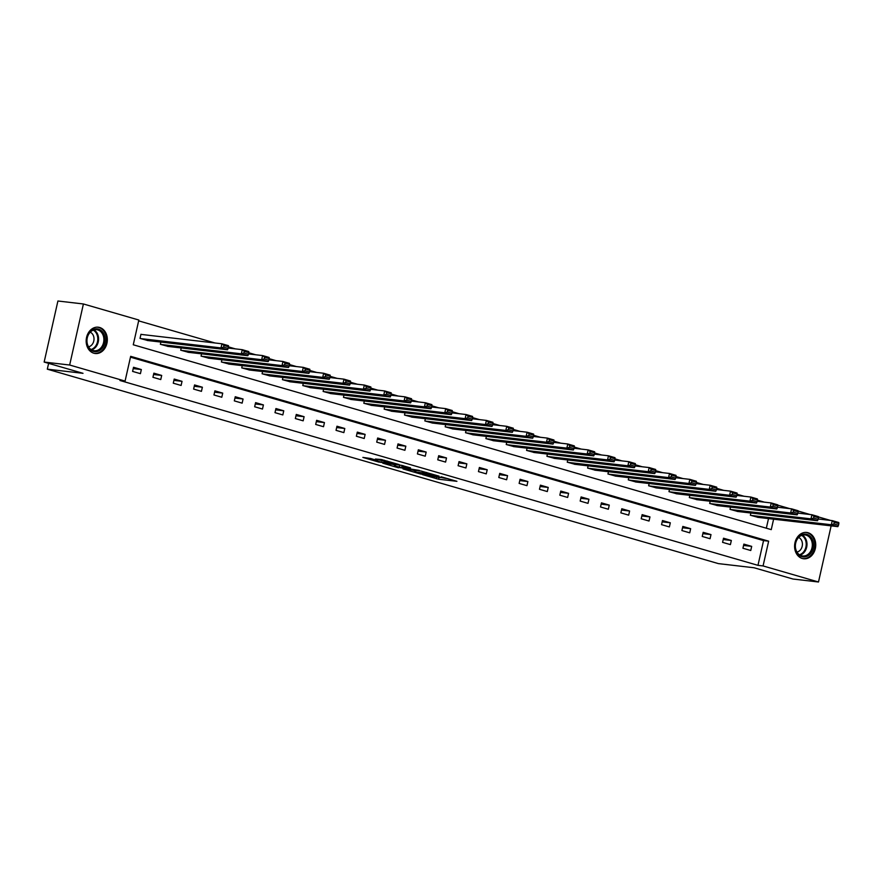<?xml version="1.0" encoding="UTF-8"?>
<svg xmlns="http://www.w3.org/2000/svg" width="883" height="883" viewBox="0 0 883 883"><rect width="100%" height="100%" fill="white"/><g stroke="black" fill="none" stroke-linecap="round" stroke-linejoin="round"><path stroke-width="1.32" d="M422.471 474.624L438.553 479.226L456.919 481.312L441.103 476.787L445.054 478.277L431.787 475.705L434.635 477.206L422.471 474.624M99.647 327.483A13.234 10.541 -83.4 0 1 107.097 342.438A13.234 10.541 -83.4 0 1 95.221 353.498A13.234 10.541 -83.4 0 1 93.852 353.222A13.234 10.541 -83.4 0 1 86.402 338.266A13.234 10.541 -83.4 0 1 98.278 327.207A13.234 10.541 -83.4 0 1 99.647 327.483M808.066 532.736A13.234 10.541 -83.4 0 1 815.506 547.692A13.234 10.541 -83.4 0 1 803.64 558.762A13.234 10.541 -83.4 0 1 802.261 558.475A13.234 10.541 -83.4 0 1 794.821 543.52A13.234 10.541 -83.4 0 1 806.687 532.46A13.234 10.541 -83.4 0 1 808.066 532.736M370.551 458.476L362.869 457.405L378.597 462.03L399.248 464.613L381.235 459.491L375.407 459.039L394.955 463.718L382.173 462.361L374.392 460.385L377.637 460.595L370.551 458.476M831.146 525.86L818.497 581.996L792.989 579.027L754.126 567.769L718.42 563.619L47.307 369.171L83.013 373.321L44.15 362.063L69.658 365.021L83.41 303.973L138.841 320.032L133.267 344.778L771.256 529.634L773.607 519.182M818.497 581.996L763.067 565.937L768.651 541.18L130.662 356.335L125.077 381.081L69.658 365.021M125.077 381.081L119.978 380.496L757.967 565.341L763.067 565.937M403.023 468.939L420.694 474.05L439.061 476.147L421.048 471.025L403.023 468.939M398.509 467.802L382.781 463.178L401.147 465.264L410.518 467.869L402.516 467.03L407.427 468.52L419.359 470.407L398.575 467.482M48.62 363.354L47.307 369.171M757.967 565.341L763.552 540.595L130.474 357.162M751.687 546.378L743.861 544.116L742.934 548.244L750.76 550.506L751.687 546.378L743.563 545.44M731.345 540.484L723.519 538.222L722.581 542.35L730.407 544.612L731.345 540.484L723.221 539.546M710.992 534.59L703.166 532.328L702.239 536.456L710.064 538.718L710.992 534.59L702.868 533.652M690.649 528.696L682.824 526.434L681.897 530.551L689.722 532.824L690.649 528.696L682.526 527.758M670.307 522.802L662.482 520.54L661.555 524.657L669.38 526.93L670.307 522.802L662.184 521.864M649.965 516.908L642.14 514.646L641.201 518.763L649.027 521.036L649.965 516.908L641.842 515.97M629.612 511.014L621.787 508.751L620.859 512.868L628.685 515.142L629.612 511.014L621.489 510.065M609.27 505.12L601.444 502.846L600.517 506.974L608.343 509.248L609.27 505.12L601.146 504.171M588.928 499.226L581.102 496.952L580.175 501.08L588.001 503.354L588.928 499.226L580.804 498.277M568.586 493.332L560.76 491.058L559.822 495.186L567.648 497.46L568.586 493.332L560.462 492.383M548.233 487.438L540.407 485.164L539.48 489.292L547.305 491.555L548.233 487.438L540.109 486.489M527.891 481.544L520.065 479.27L519.138 483.398L526.963 485.661L527.891 481.544L519.767 480.595M507.548 475.65L499.723 473.376L498.796 477.504L506.621 479.767L507.548 475.65L499.425 474.701M487.206 469.756L479.381 467.482L478.454 471.61L486.268 473.873L487.206 469.756L479.083 468.807M466.853 463.851L459.039 461.588L458.1 465.716L465.926 467.979L466.853 463.851L458.73 462.913M446.511 457.957L438.685 455.694L437.758 459.822L445.584 462.085L446.511 457.957L438.387 457.019M426.169 452.063L418.343 449.8L417.416 453.928L425.242 456.191L426.169 452.063L418.045 451.125M405.827 446.169L398.001 443.906L397.074 448.034L404.9 450.297L405.827 446.169L397.703 445.231M385.485 440.275L377.659 438.012L376.721 442.14L384.546 444.403L385.485 440.275L377.361 439.337M365.132 434.381L357.306 432.118L356.379 436.246L364.204 438.509L365.132 434.381L357.008 433.443M344.789 428.487L336.964 426.224L336.037 430.341L343.862 432.615L344.789 428.487L336.666 427.549M324.447 422.593L316.622 420.33L315.695 424.447L323.52 426.721L324.447 422.593L316.324 421.655M304.105 416.699L296.28 414.436L295.341 418.553L303.167 420.827L304.105 416.699L295.982 415.761M283.752 410.805L275.926 408.542L274.999 412.659L282.825 414.933L283.752 410.805L275.628 409.855M263.41 404.911L255.584 402.637L254.657 406.765L262.483 409.039L263.41 404.911L255.286 403.961M243.068 399.017L235.242 396.743L234.315 400.871L242.141 403.145L243.068 399.017L234.944 398.067M222.726 393.123L214.9 390.849L213.962 394.977L221.788 397.251L222.726 393.123L214.602 392.173M202.373 387.229L194.547 384.955L193.62 389.083L201.445 391.346L202.373 387.229L194.249 386.279M182.03 381.335L174.205 379.061L173.278 383.189L181.103 385.452L182.03 381.335L173.907 380.385M161.688 375.441L153.863 373.167L152.936 377.295L160.761 379.558L161.688 375.441L153.565 374.491M141.346 369.547L133.521 367.273L132.593 371.401L140.408 373.664L141.346 369.547L133.223 368.597M764.336 502.14L757.448 500.153M743.994 496.246L737.106 494.248M723.641 490.352L716.764 488.354M703.298 484.458L696.411 482.46M682.956 478.564L676.069 476.566M662.614 472.67L655.727 470.672M642.261 466.776L635.385 464.778M621.919 460.882L615.032 458.884M601.577 454.988L594.689 452.99M581.235 449.094L574.347 447.096M560.882 443.2L554.005 441.202M540.539 437.306L533.652 435.308M520.197 431.412L513.31 429.414M499.855 425.507L492.968 423.52M479.513 419.613L472.626 417.626M459.16 413.719L452.273 411.732M438.818 407.825L431.93 405.838M418.476 401.931L411.588 399.944M398.134 396.037L391.246 394.039M377.781 390.143L370.904 388.145M357.438 384.248L350.551 382.251M337.096 378.354L330.209 376.357M316.754 372.46L309.867 370.463M296.401 366.566L289.525 364.569M276.059 360.672L269.172 358.675M255.717 354.778L248.829 352.781M235.375 348.884L228.487 346.887M215.022 342.99L138.653 320.86M766.334 528.211L768.508 518.586M758.221 517.394L750.362 515.242L750.87 513.012M737.868 511.5L730.02 509.336L730.528 507.118M717.526 505.606L709.678 503.442L710.175 501.224M697.184 499.712L689.336 497.548L689.833 495.319M676.842 493.818L668.983 491.654L669.491 489.425M656.488 487.924L648.641 485.76L649.148 483.531M636.146 482.03L628.299 479.866L628.806 477.637M615.804 476.136L607.957 473.972L608.453 471.743M595.462 470.231L587.614 468.078L588.111 465.849M575.12 464.337L567.261 462.184L567.769 459.955M554.767 458.443L546.919 456.29L547.427 454.061M534.425 452.549L526.577 450.396L527.074 448.167M514.083 446.655L506.235 444.502L506.732 442.273M493.74 440.76L485.882 438.608L486.39 436.379M473.387 434.866L465.54 432.714L466.047 430.485M453.045 428.972L445.198 426.82L445.694 424.591M432.703 423.078L424.855 420.926L425.352 418.697M412.361 417.184L404.502 415.032L405.01 412.803M392.008 411.29L384.16 409.127L384.668 406.908M371.666 405.396L363.818 403.233L364.315 401.014M351.324 399.502L343.476 397.339L343.973 395.109M330.982 393.608L323.123 391.445L323.631 389.215M310.628 387.714L302.781 385.551L303.288 383.321M290.286 381.82L282.439 379.657L282.946 377.427M269.944 375.926L262.096 373.763L262.593 371.533M249.602 370.021L241.754 367.869L242.251 365.639M229.26 364.127L221.401 361.975L221.909 359.745M208.907 358.233L201.059 356.081L201.567 353.851M188.565 352.339L180.717 350.187L181.214 347.957M168.223 346.445L160.375 344.293L160.872 342.063M141.611 334.458L140.96 334.271L140.022 338.399L147.88 340.551M44.15 362.063L57.914 301.004L83.41 303.973M777.768 505.153L789.777 508.63M798.111 511.047L810.119 514.524M818.453 516.941L830.473 520.418M763.552 540.595L768.651 541.18M435.816 476.853L439.889 477.692M445.043 478.288L447.824 478.608M412.151 469.999L414.822 470.771M418.41 473.321L436.07 475.495L426.467 473.222L414.557 471.986L418.41 473.321M414.933 470.319L414.557 471.986M394.635 464.922L392.251 464.226M395.275 466.147L406.655 468.608L395.275 466.147L395.617 464.624M401.566 465.33L402.825 465.672M751.025 515.429L831.333 524.756L837.846 526.643L757.537 517.317M833.916 523.95L831.333 524.756L832.261 520.628L838.784 522.515L838.85 523.63L834.28 522.306L833.916 523.95L838.475 525.275L838.85 523.63M818.221 518.994L832.261 520.628L834.28 522.306M837.846 526.643L838.475 525.275M795.473 548.873A11.457 9.117 -83.4 0 1 802.117 534.59A11.457 9.117 -83.4 0 1 813.221 542.151A11.457 9.117 -83.4 0 1 806.576 556.433A11.457 9.117 -83.4 0 1 795.473 548.873M812.062 542.339A10.607 8.444 96.6 0 0 805.064 534.921A10.607 8.444 96.6 0 0 795.616 548.564A10.607 8.444 96.6 0 0 802.614 555.992A10.607 8.444 96.6 0 0 812.062 542.339M796.941 552.041A7.55 6.015 96.6 0 0 802.239 542.372A7.55 6.015 96.6 0 0 798.629 537.46M802.382 558.509A13.157 10.475 96.6 0 0 802.835 558.575A13.157 10.475 96.6 0 0 814.545 541.654A13.157 10.475 96.6 0 0 805.859 532.449A13.157 10.475 96.6 0 0 805.417 532.405M98.443 329.116A11.457 9.117 -83.4 0 1 104.735 342.814A11.457 9.117 -83.4 0 1 93.421 351.401A11.457 9.117 -83.4 0 1 87.13 337.703A11.457 9.117 -83.4 0 1 98.443 329.116M93.101 350.518A10.607 8.444 96.6 0 0 94.194 350.739A10.607 8.444 96.6 0 0 103.708 341.876A10.607 8.444 96.6 0 0 97.748 329.889A10.607 8.444 96.6 0 0 96.644 329.668A10.607 8.444 96.6 0 0 87.141 338.531A10.607 8.444 96.6 0 0 93.101 350.518M88.521 346.787A7.55 6.015 96.6 0 0 93.951 340.032A7.55 6.015 96.6 0 0 90.221 332.207M93.962 353.255A13.157 10.475 96.6 0 0 94.415 353.321A13.157 10.475 96.6 0 0 106.214 342.328A13.157 10.475 96.6 0 0 98.819 327.472A13.157 10.475 96.6 0 0 97.45 327.196A13.157 10.475 96.6 0 0 96.998 327.151M730.671 509.535L810.98 518.862L817.503 520.749L737.195 511.423M813.574 518.056L810.98 518.862L811.918 514.734L818.431 516.621L818.508 517.725L813.938 516.412L813.574 518.056L818.133 519.381L818.508 517.725M797.879 513.1L811.918 514.734L813.938 516.412M817.503 520.749L818.133 519.381M710.329 503.641L790.638 512.968L797.161 514.855L716.853 505.529M793.221 512.162L790.638 512.968L791.565 508.84L798.089 510.727L798.166 511.831L793.596 510.517L793.221 512.162L797.79 513.487L798.166 511.831M777.526 507.206L791.565 508.84L793.596 510.517M797.161 514.855L797.79 513.487M689.987 497.736L770.296 507.074L776.819 508.961L696.51 499.635M772.879 506.268L770.296 507.074L771.223 502.946L777.746 504.833L777.813 505.937L773.254 504.623L772.879 506.268L777.448 507.593L777.813 505.937M757.184 501.312L771.223 502.946L773.254 504.623M776.819 508.961L777.448 507.593M669.645 491.842L749.954 501.169L756.477 503.067L676.157 493.74M752.537 500.374L749.954 501.169L750.881 497.052L757.404 498.939L757.471 500.043L752.912 498.718L752.537 500.374L757.095 501.699L757.471 500.043M736.841 495.418L750.881 497.052L752.912 498.718M756.477 503.067L757.095 501.699M649.292 485.948L729.612 495.275L736.124 497.173L655.815 487.846M732.195 494.48L729.612 495.275L730.539 491.158L737.062 493.045L737.128 494.149L732.559 492.824L732.195 494.48L736.753 495.805L737.128 494.149M716.499 489.524L730.539 491.158L732.559 492.824M736.124 497.173L736.753 495.805M628.95 480.054L709.259 489.381L715.782 491.279L635.473 481.941M711.841 488.586L709.259 489.381L710.197 485.264L716.709 487.151L716.786 488.255L712.217 486.93L711.841 488.586L716.411 489.91L716.786 488.255M696.146 483.63L710.197 485.264L712.217 486.93M715.782 491.279L716.411 489.91M608.608 474.16L688.917 483.487L695.44 485.374L615.131 476.047M691.499 482.692L688.917 483.487L689.844 479.37L696.367 481.257L696.433 482.361L691.875 481.036L691.499 482.692L696.069 484.016L696.433 482.361M675.804 477.736L689.844 479.37L691.875 481.036M695.44 485.374L696.069 484.016M588.266 468.266L668.574 477.593L675.098 479.48L594.778 470.153M671.157 476.798L668.574 477.593L669.502 473.465L676.025 475.363L676.091 476.467L671.533 475.142L671.157 476.798L675.716 478.122L676.091 476.467M655.462 471.842L669.502 473.465L671.533 475.142M675.098 479.48L675.716 478.122M567.912 462.372L648.232 471.699L654.745 473.586L574.436 464.259M650.815 470.904L648.232 471.699L649.16 467.571L655.683 469.469L655.749 470.573L651.179 469.248L650.815 470.904L655.374 472.228L655.749 470.573M635.12 465.948L649.16 467.571L651.179 469.248M654.745 473.586L655.374 472.228M547.57 456.478L627.879 465.805L634.402 467.692L554.094 458.365M630.462 465.01L627.879 465.805L628.817 461.677L635.33 463.575L635.407 464.679L630.837 463.354L630.462 465.01L635.032 466.323L635.407 464.679M614.778 460.054L628.817 461.677L630.837 463.354M634.402 467.692L635.032 466.323M527.228 450.584L607.537 459.911L614.06 461.798L533.751 452.471M610.12 459.116L607.537 459.911L608.464 455.783L614.987 457.67L615.054 458.785L610.495 457.46L610.12 459.116L614.689 460.429L615.054 458.785M594.425 454.16L608.464 455.783L610.495 457.46M614.06 461.798L614.689 460.429M506.886 444.69L587.195 454.017L593.718 455.904L513.398 446.577M589.778 453.222L587.195 454.017L588.122 449.889L594.645 451.776L594.712 452.891L590.153 451.566L589.778 453.222L594.336 454.535L594.712 452.891M574.082 448.266L588.122 449.889L590.153 451.566M593.718 455.904L594.336 454.535M486.533 438.796L566.853 448.123L573.365 450.01L493.056 440.683M569.436 447.317L566.853 448.123L567.78 443.994L574.303 445.882L574.369 446.997L569.8 445.672L569.436 447.317L573.994 448.641L574.369 446.997M553.74 442.361L567.78 443.994L569.8 445.672M573.365 450.01L573.994 448.641M466.191 432.902L546.5 442.228L553.023 444.116L472.714 434.789M549.083 441.423L546.5 442.228L547.438 438.1L553.95 439.988L554.027 441.103L549.458 439.778L549.083 441.423L553.652 442.747L554.027 441.103M533.398 436.467L547.438 438.1L549.458 439.778M553.023 444.116L553.652 442.747M445.849 427.008L526.158 436.334L532.681 438.222L452.372 428.895M528.74 435.529L526.158 436.334L527.085 432.206L533.608 434.094L533.674 435.209L529.116 433.884L528.74 435.529L533.31 436.853L533.674 435.209M513.045 430.573L527.085 432.206L529.116 433.884M532.681 438.222L533.31 436.853M425.507 421.114L505.816 430.44L512.339 432.328L432.03 423.001M508.398 429.635L505.816 430.44L506.743 426.312L513.266 428.2L513.332 429.315L508.774 427.99L508.398 429.635L512.968 430.959L513.332 429.315M492.703 424.679L506.743 426.312L508.774 427.99M512.339 432.328L512.968 430.959M405.165 415.22L485.473 424.546L491.986 426.434L411.677 417.107M488.056 423.741L485.473 424.546L486.401 420.418L492.924 422.306L492.99 423.421L488.42 422.096L488.056 423.741L492.615 425.065L492.99 423.421M472.361 418.785L486.401 420.418L488.42 422.096M491.986 426.434L492.615 425.065M384.811 409.326L465.12 418.652L471.643 420.54L391.335 411.213M467.714 417.847L465.12 418.652L466.058 414.524L472.571 416.412L472.648 417.516L468.078 416.202L467.714 417.847L472.273 419.171L472.648 417.516M452.019 412.891L466.058 414.524L468.078 416.202M471.643 420.54L472.273 419.171M364.469 403.432L444.778 412.758L451.301 414.646L370.992 405.319M447.361 411.953L444.778 412.758L445.705 408.63L452.228 410.518L452.306 411.621L447.736 410.308L447.361 411.953L451.93 413.277L452.306 411.621M431.666 406.997L445.705 408.63L447.736 410.308M451.301 414.646L451.93 413.277M344.127 397.527L424.436 406.864L430.959 408.752L350.65 399.425M427.019 406.059L424.436 406.864L425.363 402.736L431.886 404.624L431.953 405.727L427.394 404.414L427.019 406.059L431.588 407.383L431.953 405.727M411.323 401.103L425.363 402.736L427.394 404.414M430.959 408.752L431.588 407.383M323.785 391.633L404.094 400.959L410.617 402.858L330.297 393.531M406.677 400.165L404.094 400.959L405.021 396.842L411.544 398.73L411.61 399.833L407.052 398.509L406.677 400.165L411.235 401.489L411.61 399.833M390.981 395.209L405.021 396.842L407.052 398.509M410.617 402.858L411.235 401.489M303.432 385.739L383.752 395.065L390.264 396.964L309.955 387.637M386.335 394.271L383.752 395.065L384.679 390.948L391.202 392.836L391.268 393.939L386.699 392.615L386.335 394.271L390.893 395.595L391.268 393.939M370.639 389.315L384.679 390.948L386.699 392.615M390.264 396.964L390.893 395.595M283.09 379.845L363.399 389.171L369.922 391.07L289.613 381.732M365.981 388.377L363.399 389.171L364.337 385.054L370.849 386.942L370.926 388.045L366.357 386.721L365.981 388.377L370.551 389.701L370.926 388.045M350.286 383.421L364.337 385.054L366.357 386.721M369.922 391.07L370.551 389.701M262.748 373.951L343.057 383.277L349.58 385.165L269.271 375.838M345.639 382.482L343.057 383.277L343.984 379.16L350.507 381.048L350.573 382.151L346.015 380.827L345.639 382.482L350.209 383.807L350.573 382.151M329.944 377.527L343.984 379.16L346.015 380.827M349.58 385.165L350.209 383.807M242.406 368.056L322.714 377.383L329.238 379.271L248.918 369.944M325.297 376.588L322.714 377.383L323.642 373.255L330.165 375.154L330.231 376.257L325.672 374.933L325.297 376.588L329.856 377.913L330.231 376.257M309.602 371.633L323.642 373.255L325.672 374.933M329.238 379.271L329.856 377.913M222.052 362.162L302.372 371.489L308.884 373.377L228.576 364.05M304.955 370.694L302.372 371.489L303.299 367.361L309.823 369.26L309.889 370.363L305.319 369.039L304.955 370.694L309.514 372.019L309.889 370.363M289.26 365.739L303.299 367.361L305.319 369.039M308.884 373.377L309.514 372.019M201.71 356.268L282.019 365.595L288.542 367.483L208.233 358.156M284.602 364.8L282.019 365.595L282.957 361.467L289.469 363.366L289.547 364.469L284.977 363.145L284.602 364.8L289.171 366.114L289.547 364.469M268.918 359.845L282.957 361.467L284.977 363.145M288.542 367.483L289.171 366.114M181.368 350.374L261.677 359.701L268.2 361.589L187.891 352.262M264.26 358.906L261.677 359.701L262.604 355.573L269.127 357.46L269.194 358.575L264.635 357.251L264.26 358.906L268.829 360.22L269.194 358.575M248.564 353.951L262.604 355.573L264.635 357.251M268.2 361.589L268.829 360.22M161.026 344.48L241.335 353.807L247.858 355.694L167.538 346.368M243.918 353.012L241.335 353.807L242.262 349.679L248.785 351.566L248.851 352.681L244.293 351.357L243.918 353.012L248.476 354.326L248.851 352.681M228.222 348.057L242.262 349.679L244.293 351.357M247.858 355.694L248.476 354.326M140.673 338.586L220.993 347.913L227.505 349.8L147.196 340.474M223.576 347.107L220.993 347.913L221.92 343.785L228.443 345.672L228.509 346.787L223.94 345.463L223.576 347.107L228.134 348.432L228.509 346.787M140.927 334.381L221.92 343.785L223.94 345.463M227.505 349.8L228.134 348.432M438.917 477.582L438.553 479.226M436.644 477.096L436.268 478.741M426.644 472.471L426.467 473.222M416.003 470.44L415.661 471.975M403.167 465.672L402.858 467.03M402.107 465.473L401.743 467.118M399.8 465.109L399.458 466.632M387.339 461.092L387.184 461.754M384.414 460.242L384.16 461.401M382.162 459.657L381.875 460.915M802.338 535.153A10.607 8.444 -83.4 0 1 806.742 541.732A10.607 8.444 -83.4 0 1 800.02 555.142M799.413 554.756A10.254 8.168 96.6 0 0 805.969 541.765A10.254 8.168 96.6 0 0 801.665 535.385M93.929 329.9A10.607 8.444 -83.4 0 1 98.499 340.551A10.607 8.444 -83.4 0 1 91.6 349.889M90.993 349.502A10.254 8.168 96.6 0 0 97.715 340.463A10.254 8.168 96.6 0 0 93.245 330.132M402.836 465.595L402.516 467.03M394.723 464.513L394.348 466.158M374.569 459.635L374.392 460.385"/></g></svg>
